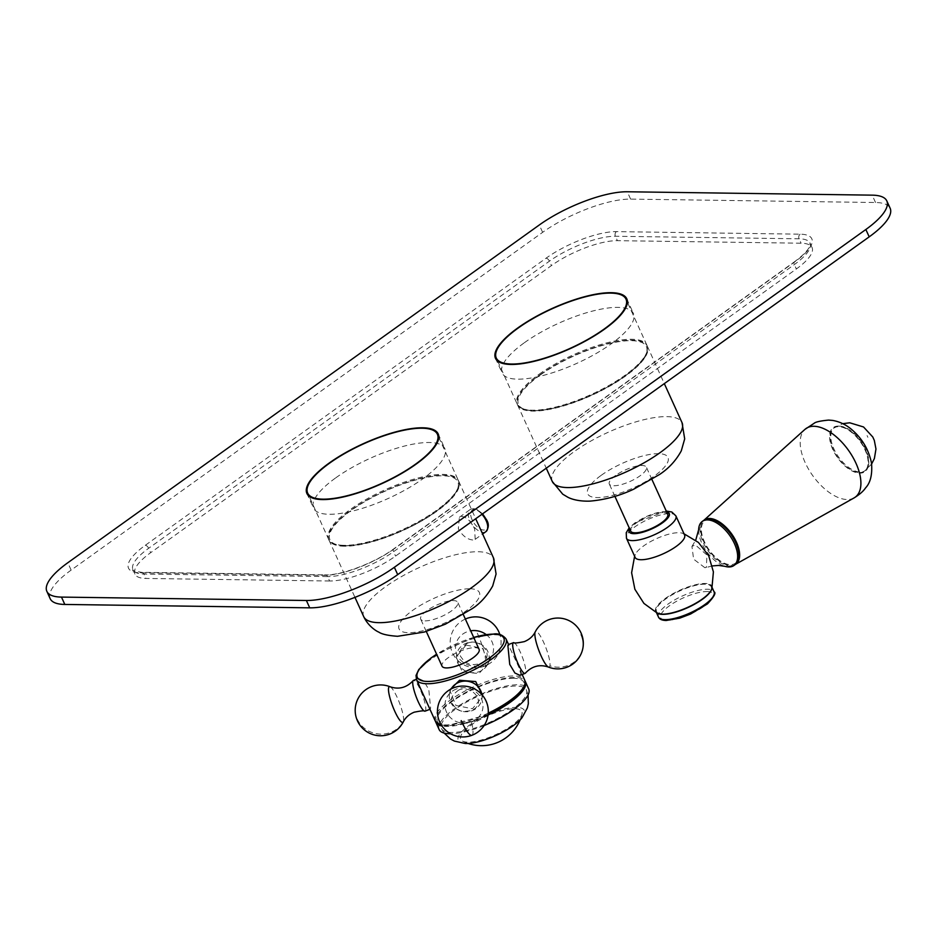 <?xml version="1.0" encoding="UTF-8"?>
<svg xmlns="http://www.w3.org/2000/svg" width="937" height="937" viewBox="0 0 937 937"><rect width="100%" height="100%" fill="white"/><g stroke="black" fill="none" stroke-linecap="round" stroke-linejoin="round"><path stroke-width="0.7" stroke-dasharray="4.68 3.51" d="M50.188 598.696A67.839 20.719 155.6 0 1 71.142 570.106L542.64 232.329A67.839 20.719 155.6 0 1 630.613 199.112L875.521 202.509A67.839 20.719 155.6 0 1 890.15 208.26M329.59 580.999L145.914 578.445A50.879 15.542 155.6 0 1 134.94 574.135A50.879 15.542 155.6 0 1 150.658 552.689L551.436 265.581A50.879 15.542 155.6 0 1 617.413 240.668L801.1 243.21A50.879 15.542 155.6 0 1 812.063 247.532A50.879 15.542 155.6 0 1 796.345 268.978L395.566 556.086A50.879 15.542 155.6 0 1 329.59 580.999L327.599 576.583L143.911 574.041A50.879 15.542 155.6 0 1 132.937 569.719A50.879 15.542 155.6 0 1 148.655 548.286L549.433 261.165A50.879 15.542 155.6 0 1 615.41 236.265L799.097 238.806A50.879 15.542 155.6 0 1 810.06 243.116A50.879 15.542 155.6 0 1 794.342 264.562L393.575 551.67A50.879 15.542 155.6 0 1 327.599 576.583A3.397 2.706 -89.2 0 0 325.28 574.885L141.592 572.331A3.397 2.706 -89.2 0 1 143.911 574.041L145.914 578.445M524.439 342.673A72.067 22.02 155.6 0 1 591.13 311.447A72.067 22.02 155.6 0 1 633.435 313.508A72.067 22.02 155.6 0 1 611.17 343.879A72.067 22.02 155.6 0 1 544.479 375.105A72.067 22.02 155.6 0 1 502.173 373.055A72.067 22.02 155.6 0 1 524.439 342.673M335.833 477.788A72.067 22.02 155.6 0 1 402.535 446.562A72.067 22.02 155.6 0 1 444.841 448.612A72.067 22.02 155.6 0 1 422.575 478.994A72.067 22.02 155.6 0 1 355.873 510.208A72.067 22.02 155.6 0 1 313.567 508.159A72.067 22.02 155.6 0 1 335.833 477.788M540.227 375.046A70.205 21.446 -24.4 0 0 533.68 410.593A70.205 21.446 -24.4 0 0 624.721 376.217A70.205 21.446 -24.4 0 0 631.28 340.67A70.205 21.446 -24.4 0 0 540.227 375.046M539.618 375.034A71.224 21.75 155.6 0 1 605.536 344.172A71.224 21.75 155.6 0 1 647.338 346.21A71.224 21.75 155.6 0 1 625.342 376.217A71.224 21.75 155.6 0 1 559.424 407.08A71.224 21.75 155.6 0 1 517.611 405.053A71.224 21.75 155.6 0 1 539.618 375.034M615.597 475.457A20.345 6.219 -24.4 0 0 609.308 484.031A20.345 6.219 -24.4 0 0 621.254 484.616A20.345 6.219 -24.4 0 0 640.088 475.797A20.345 6.219 -24.4 0 0 646.378 467.223A20.345 6.219 -24.4 0 0 634.431 466.638A20.345 6.219 -24.4 0 0 615.597 475.457M630.66 531.092A20.345 6.219 155.6 0 1 636.937 522.518A20.345 6.219 155.6 0 1 655.771 513.699A20.345 6.219 155.6 0 1 667.718 514.272M684.572 535.004A27.138 8.292 -24.4 0 0 682.159 533.176A27.138 8.292 -24.4 0 0 678.716 532.708A27.138 8.292 -24.4 0 0 643.532 545.99A27.138 8.292 -24.4 0 0 635.356 554.399A27.138 8.292 -24.4 0 0 635.145 557.421M704.847 567.681L693.614 559.143L691.939 546.423L695.254 544.854L706.955 555.02L706.346 567.459L704.847 567.681M707.177 595.1A30.031 9.171 -24.4 0 0 704.753 584.196A30.031 9.171 -24.4 0 0 665.797 598.907A30.031 9.171 -24.4 0 0 662.998 614.11A30.031 9.171 -24.4 0 0 665.469 614.016M657.774 613.407A30.523 9.323 155.6 0 1 656.076 611.767A30.523 9.323 155.6 0 1 672.286 594.597A30.523 9.323 155.6 0 1 705.092 583.95A30.523 9.323 155.6 0 1 711.675 586.539A30.523 9.323 155.6 0 1 711.792 588.904M706.978 591.563A28.824 8.808 155.6 0 1 704.296 606.157A28.824 8.808 155.6 0 1 666.898 620.271A28.824 8.808 155.6 0 1 669.592 605.677A28.824 8.808 155.6 0 1 706.978 591.563M698.639 529.745A27.138 14.067 -125.6 0 0 724.828 566.299M709.871 519.356A26.119 13.54 -125.6 0 0 704.425 541.785A26.119 13.54 -125.6 0 0 730.415 564.648A26.119 13.54 -125.6 0 0 735.85 542.218A26.119 13.54 -125.6 0 0 709.871 519.356M735.592 564.297A27.138 14.067 54.4 0 1 735.252 564.496A27.138 14.067 54.4 0 1 730.813 565.526A27.138 14.067 -125.6 0 1 706.416 546.716A27.138 14.067 -125.6 0 1 703.699 520.445L703.945 520.234M859.498 472.553A26.459 13.715 -125.6 0 0 864.5 471.124A26.459 13.715 -125.6 0 0 862.86 445.672A26.459 13.715 -125.6 0 0 838.685 426.675A26.459 13.715 -125.6 0 0 833.684 428.115A26.459 13.715 -125.6 0 0 835.324 453.567A26.459 13.715 -125.6 0 0 859.498 472.553M345.074 545.697A70.205 21.446 -24.4 0 0 436.127 511.321A70.205 21.446 -24.4 0 0 442.674 475.785A70.205 21.446 -24.4 0 0 351.633 510.15A70.205 21.446 -24.4 0 0 345.074 545.697M344.371 546.212A71.224 21.75 155.6 0 1 329.016 540.169A71.224 21.75 155.6 0 1 366.847 500.1A71.224 21.75 155.6 0 1 443.388 475.27A71.224 21.75 155.6 0 1 458.743 481.313A71.224 21.75 155.6 0 1 420.912 521.382A71.224 21.75 155.6 0 1 344.371 546.212M472.74 539.981C467.106 539.384 462.304 535.636 458.334 528.749L459.388 517.271L462.07 516.451C467.094 517.493 471.299 521.663 474.661 528.972L475.188 539.325L472.74 539.981M425.093 620.868A20.345 6.219 -24.4 0 0 446.961 613.782A20.345 6.219 -24.4 0 0 457.771 602.327A20.345 6.219 -24.4 0 0 453.379 600.605A20.345 6.219 -24.4 0 0 431.512 607.703A20.345 6.219 -24.4 0 0 420.701 619.146A20.345 6.219 -24.4 0 0 425.093 620.868M479.123 649.388A20.345 6.219 -24.4 0 0 474.731 647.666A20.345 6.219 -24.4 0 0 452.864 654.752A20.345 6.219 -24.4 0 0 442.053 666.207M450.346 689.386L449.983 690.838L455.897 705.456L472.471 708.759L482.297 696.788L482.496 695.324M519.906 675.343L520.82 674.136L519.098 667.741L508.311 644.609M466.04 645.066L482.602 648.369L488.528 662.986L478.959 673.551L462.199 671.864L456.214 657.036L466.04 645.066M419.319 685.884L417.703 679.688L418.605 678.482L423.629 680.824L428.783 689.456L430.622 708.185L430.212 709.215L429.568 708.454M513.605 678.271A47.482 14.5 -24.4 0 0 452.021 701.52A47.482 14.5 -24.4 0 0 447.593 725.554A47.482 14.5 -24.4 0 0 509.166 702.305A47.482 14.5 -24.4 0 0 513.605 678.271M488.072 715.013A49.181 15.027 155.6 0 1 441.959 725.988M435.553 721.525A49.181 15.027 155.6 0 1 451.002 701.497A49.181 15.027 -24.4 0 1 495.45 680.485A49.181 15.027 -24.4 0 1 525.025 680.941M484.101 725.531A49.181 15.027 155.6 0 1 450.533 733.753M439.148 729.583A49.181 15.027 155.6 0 1 454.34 708.852A49.181 15.027 -24.4 0 1 499.854 687.547A49.181 15.027 -24.4 0 1 528.714 688.953M441.468 728.529A46.639 14.242 155.6 0 0 468.84 729.853A46.639 14.242 155.6 0 0 512 709.649A46.639 14.242 -24.4 0 0 526.407 689.995A46.639 14.242 -24.4 0 0 499.023 688.672A46.639 14.242 -24.4 0 0 455.874 708.876A46.639 14.242 155.6 0 0 441.468 728.529L444.161 733.085M521.979 717.765A36.285 11.08 -24.4 0 0 510.911 707.763A36.285 11.08 -24.4 0 0 469.437 725.144A36.285 11.08 155.6 0 0 465.267 743.486M462.573 741.12A33.568 10.248 155.6 0 0 511.473 725.718A33.568 10.248 -24.4 0 0 521.979 714.17A33.568 10.248 -24.4 0 0 505.5 709.801A33.568 10.248 -24.4 0 0 471.077 725.156A33.568 10.248 155.6 0 0 462.573 741.12A41.697 41.697 0 0 0 468.113 743.463M489.009 660.374A16.433 15.297 10.4 0 0 483 645.605A16.433 15.297 10.4 0 0 466.392 643.157A16.433 15.297 -169.6 0 0 456.694 654.424A16.433 15.297 -169.6 0 0 462.702 669.194A16.433 15.297 -169.6 0 0 479.311 671.642A16.433 15.297 10.4 0 0 489.009 660.374L488.528 662.986M425.07 711.148A16.433 3.256 69.3 0 0 425.738 710.023A16.433 3.256 -110.7 0 0 421.369 692.22A16.433 3.256 -110.7 0 0 413.475 680.414M481.876 694.61A16.433 15.297 10.4 0 1 481.817 699.4A16.433 15.297 10.4 0 1 472.119 710.668A16.433 15.297 -169.6 0 1 455.511 708.22A16.433 15.297 -169.6 0 1 449.502 693.45L449.983 690.838M451.154 688.941A16.433 15.297 -169.6 0 0 449.502 693.45M513.827 642.641A16.433 3.256 -110.7 0 1 521.686 655.35A16.433 3.256 -110.7 0 1 525.704 672.286A16.433 3.256 69.3 0 1 525.352 673.176M875.521 202.509L872.195 195.154M630.613 199.112L627.275 191.769M542.64 232.329L539.302 224.974M71.142 570.106L67.804 562.75M394.278 548.766A54.264 16.573 155.6 0 1 323.897 575.33L140.222 572.788A54.264 16.573 155.6 0 1 145.282 545.311L546.06 258.202A54.264 16.573 155.6 0 1 616.429 231.626L800.116 234.18A54.264 16.573 155.6 0 1 795.056 261.646L394.278 548.766A3.397 1.757 -125.6 0 0 393.634 548.941A3.397 1.757 -125.6 0 0 393.575 551.67L395.566 556.086M323.897 575.33A3.397 2.706 -89.2 0 1 325.28 574.885C341.068 575.541 374.589 563.008 393.634 548.941L794.412 261.833A3.397 1.757 -125.6 0 0 794.342 264.562L796.345 268.978M795.056 261.646A3.397 1.757 -125.6 0 0 794.412 261.833C807.085 252.486 809.509 247.239 809.873 245.763L810.06 243.116L812.063 247.532M800.116 234.18A3.397 2.706 90.8 0 0 799.097 238.806L801.1 243.21M616.429 231.626A3.397 2.706 90.8 0 0 615.41 236.265L617.413 240.668M546.06 258.202A3.397 1.757 54.4 0 1 549.433 261.165L551.436 265.581M145.282 545.311A3.397 1.757 54.4 0 1 148.655 548.286L150.658 552.689M140.222 572.788A3.397 2.706 -89.2 0 1 141.592 572.331C134.096 571.078 131.215 570.2 132.937 569.719L134.94 574.135M539.22 374.156A71.224 21.75 155.6 0 1 605.138 343.293A71.224 21.75 155.6 0 1 646.94 345.32A71.224 21.75 155.6 0 1 624.944 375.339A71.224 21.75 155.6 0 1 559.026 406.201A71.224 21.75 155.6 0 1 517.212 404.175A71.224 21.75 155.6 0 1 539.22 374.156M552.303 481.524A71.224 21.75 155.6 0 1 574.311 451.505A71.224 21.75 155.6 0 1 640.217 420.643A71.224 21.75 155.6 0 1 682.031 422.669M601.308 475.258A44.086 13.469 155.6 0 1 658.488 453.672A44.086 13.469 155.6 0 1 654.377 475.996A44.086 13.469 155.6 0 1 597.197 497.582A44.086 13.469 155.6 0 1 601.308 475.258M666.652 511.918A22.043 6.735 -24.4 0 0 635.918 522.506A22.043 6.735 -24.4 0 0 629.582 528.737M675.893 515.889A27.138 8.292 -24.4 0 0 659.976 515.116A27.138 8.292 -24.4 0 0 634.864 526.875A27.138 8.292 -24.4 0 0 626.478 538.307M711.874 588.635A30.839 9.417 -24.4 0 0 705.151 583.458A30.839 9.417 -24.4 0 0 668.842 596.096A30.839 9.417 -24.4 0 0 657.516 613.302M658.477 617.061A30.523 9.323 155.6 0 1 674.687 599.891A30.523 9.323 155.6 0 1 707.494 589.244A30.523 9.323 155.6 0 1 714.076 591.833M703.628 520.445A27.138 14.067 -125.6 0 0 705.315 546.552A27.138 14.067 -125.6 0 0 730.11 566.03A27.138 14.067 -125.6 0 0 735.229 564.566M854.076 497.922A42.235 21.902 54.4 0 1 847.165 499.526A42.235 21.902 -125.6 0 1 809.193 470.257A42.235 21.902 -125.6 0 1 804.965 429.369M838.416 426.089A27.138 14.067 -125.6 0 0 832.77 449.397A27.138 14.067 -125.6 0 0 859.768 473.15A27.138 14.067 54.4 0 0 865.425 449.842A27.138 14.067 54.4 0 0 838.416 426.089M839.388 426.171A26.459 13.715 54.4 0 1 863.563 445.157A26.459 13.715 54.4 0 1 865.202 470.62A26.459 13.715 54.4 0 1 860.201 472.049A26.459 13.715 54.4 0 1 836.038 453.063A26.459 13.715 54.4 0 1 834.398 427.6A26.459 13.715 54.4 0 1 839.388 426.171M867.076 435.564L867.885 437.321L867.076 435.564M343.973 545.322A71.224 21.75 155.6 0 1 328.618 539.279A71.224 21.75 155.6 0 1 366.437 499.222A71.224 21.75 155.6 0 1 442.99 474.391A71.224 21.75 155.6 0 1 458.345 480.435A71.224 21.75 155.6 0 1 420.514 520.503A71.224 21.75 155.6 0 1 343.973 545.322M363.708 616.628A71.224 21.75 155.6 0 1 401.528 576.571A71.224 21.75 155.6 0 1 478.069 551.741A71.224 21.75 155.6 0 1 493.424 557.784M485.905 531.642A13.563 7.039 54.4 0 1 469.847 520.503A13.563 7.039 54.4 0 1 470.105 509.587A13.563 7.039 54.4 0 1 481.934 514.284M472.049 519.672A11.876 6.161 54.4 0 1 474.52 509.47A11.876 6.161 54.4 0 1 486.326 519.871A11.876 6.161 54.4 0 1 483.855 530.061A11.876 6.161 54.4 0 1 472.049 519.672M469.882 588.787A44.086 13.469 155.6 0 1 465.771 611.111A44.086 13.469 155.6 0 1 408.591 632.698A44.086 13.469 155.6 0 1 412.702 610.374A44.086 13.469 155.6 0 1 469.882 588.787M473.7 637.453A47.482 14.5 -24.4 0 0 436.642 654.272M506.039 638.952A49.181 15.027 -24.4 0 0 495.439 634.782A49.181 15.027 -24.4 0 0 442.58 651.918A49.181 15.027 -24.4 0 0 416.461 679.583M435.143 720.752A49.181 15.027 155.6 0 1 461.262 693.099A49.181 15.027 155.6 0 1 514.12 675.952A49.181 15.027 155.6 0 1 524.72 680.121M488.259 713.139A49.181 15.027 155.6 0 1 445.743 724.933A49.181 15.027 155.6 0 1 440.976 724.453M486.151 634.548A19.056 17.744 10.4 0 1 482.016 664.86A19.056 17.744 -169.6 0 1 457.057 654.94A19.056 17.744 -169.6 0 1 467.024 631.819A19.056 17.744 10.4 0 1 470.702 630.824M477.32 633.201A25.44 5.036 -110.7 0 1 484.616 666.102A25.44 5.036 -110.7 0 1 482.016 664.86M390.085 686.762A19.056 3.771 -110.7 0 1 399.127 701.989A19.056 3.771 -110.7 0 1 403.566 721.068A19.056 3.771 69.3 0 1 403.32 721.841M357.29 719.183A25.44 23.694 -169.6 0 0 380.153 734.104A25.44 23.694 -169.6 0 0 403.566 721.068M456.495 688.964A19.056 17.744 -169.6 0 0 446.516 712.085A19.056 17.744 -169.6 0 0 471.487 722.005A19.056 17.744 10.4 0 0 481.466 698.885A19.056 17.744 10.4 0 0 456.495 688.964M471.861 735.311A25.44 5.036 69.3 0 0 471.487 722.005M548.438 667.062A19.056 3.771 69.3 0 0 549.937 665.809A19.056 3.771 -110.7 0 0 544.21 643.614A19.056 3.771 -110.7 0 0 535.191 631.983M582.908 648.053A25.44 23.694 10.4 0 1 549.937 665.809M626.771 298.798L633.435 313.508M495.497 358.344L502.173 373.055M438.165 433.913L444.841 448.612M306.891 493.459L313.567 508.159M497.664 361.061L517.212 404.175L520.749 407.982L529.147 410.476C535.542 411.156 543.601 410.418 553.322 408.274C578.996 402.055 602.854 391.35 624.92 376.159C639.502 364.282 649.411 357.337 646.94 345.32L627.392 302.218M647.338 346.21L664.321 383.62M517.611 405.053L546.259 468.195M614.895 496.341L609.308 484.031M651.953 479.533L646.378 467.223M666.242 511.028L634.958 522.776L629.184 527.847M635.356 554.399L634.607 556.227M711.675 586.539L712.155 587.616M656.076 611.767L656.556 612.833M682.159 533.176L684.033 533.809M712.401 565.913L706.346 567.459M691.939 546.423L695.722 540.216M871.633 463.967L864.5 471.124M833.684 428.115L842.761 423.665M438.785 437.321L458.345 480.435C465.267 488.482 439.383 514.682 402.734 530.33C379.766 540.508 360.405 545.685 344.664 545.838C333.455 544.456 328.102 542.265 328.618 539.279L309.058 496.177M329.016 540.169L354.959 597.361M459.388 517.271L470.105 509.587L473.923 508.65L477.718 509.904L482.59 513.816M475.188 539.325L482.637 533.985M458.743 481.313L475.715 518.735M463.358 614.637L457.771 602.327M426.288 631.456L420.701 619.146M473.665 637.371L436.595 654.178M522.167 674.499L519.098 667.741M508.99 645.452L508.568 644.515M488.142 714.498L446.902 725.777L441.409 725.156M528.058 695.031L526.407 689.995M520.082 719.885A41.697 41.697 0 0 0 521.979 714.17M456.694 654.424L456.214 657.036M467.352 643.262C480.751 637.301 496.797 657.083 479.779 663.794C473.396 664.942 469.496 664.813 468.102 663.431C466.064 662.916 463.792 660.901 461.309 657.399C458.088 653.3 460.102 648.58 467.352 643.262M465.349 619.041A25.44 25.44 0 0 0 452.091 651.941A25.44 25.44 0 0 0 484.616 666.102A25.44 25.44 0 0 0 499.866 634.572M416.356 679.325L418.605 678.482M481.817 699.4L482.297 696.788M458.732 690.03C451.482 695.348 449.467 700.068 452.688 704.179C455.171 707.669 457.432 709.684 459.481 710.199C460.875 711.593 464.775 711.71 471.159 710.562C488.177 703.851 472.131 684.069 458.732 690.03"/><path stroke-width="1.41" d="M306.387 600.488A67.839 20.719 -24.4 0 0 394.36 567.283L865.858 229.495A67.839 20.719 -24.4 0 0 886.812 200.916A67.839 20.719 -24.4 0 0 872.195 195.154L627.275 191.769A67.839 20.719 -24.4 0 0 539.302 224.974L67.804 562.75A67.839 20.719 -24.4 0 0 46.85 591.341A67.839 20.719 -24.4 0 0 61.479 597.092L306.387 600.488L309.725 607.844L64.805 604.447A67.839 20.719 155.6 0 1 50.188 598.696L46.85 591.341M517.763 327.973A72.067 22.02 155.6 0 1 584.465 296.748A72.067 22.02 155.6 0 1 626.771 298.798A72.067 22.02 155.6 0 1 604.506 329.168A72.067 22.02 155.6 0 1 537.803 360.394A72.067 22.02 155.6 0 1 495.497 358.344A72.067 22.02 155.6 0 1 517.763 327.973M329.156 463.077A72.067 22.02 155.6 0 1 395.859 431.852A72.067 22.02 155.6 0 1 438.165 433.913A72.067 22.02 155.6 0 1 415.899 464.283A72.067 22.02 155.6 0 1 349.208 495.509A72.067 22.02 155.6 0 1 306.891 493.459A72.067 22.02 155.6 0 1 329.156 463.077M886.812 200.916L890.15 208.26A67.839 20.719 155.6 0 1 869.196 236.85L397.698 574.627A67.839 20.719 155.6 0 1 309.725 607.844M603.99 329.168A71.224 21.75 -24.4 0 0 625.998 299.149A71.224 21.75 -24.4 0 0 584.184 297.123A71.224 21.75 -24.4 0 0 518.278 327.973A71.224 21.75 -24.4 0 0 496.27 357.993A71.224 21.75 -24.4 0 0 538.084 360.019A71.224 21.75 -24.4 0 0 603.99 329.168M651.953 479.533L667.718 514.272A20.345 6.219 155.6 0 1 661.428 522.858A20.345 6.219 155.6 0 1 642.595 531.666A20.345 6.219 155.6 0 1 630.66 531.092L614.895 496.341M629.184 527.847L626.232 532.731L626.478 538.307L635.145 557.421A27.138 8.292 -24.4 0 0 641.002 559.729A27.138 8.292 -24.4 0 0 676.186 546.435A27.138 8.292 -24.4 0 0 684.572 535.004L675.893 515.889L671.841 512.024L666.242 511.028M711.792 588.904A30.523 9.323 155.6 0 1 692.338 605.407A30.523 9.323 155.6 0 1 662.658 614.356A30.523 9.323 155.6 0 1 657.774 613.407M665.469 614.016A30.031 9.171 -24.4 0 0 707.177 595.1M703.628 520.445L709.168 518.84C726.257 517.833 748.886 556.508 735.229 564.566A27.138 14.067 -125.6 0 0 733.554 538.459A27.138 14.067 -125.6 0 0 708.759 518.981A27.138 14.067 -125.6 0 0 703.628 520.445L702.328 521.382A27.138 14.067 -125.6 0 1 707.458 519.906A27.138 14.067 54.4 0 1 732.254 539.384A27.138 14.067 54.4 0 1 733.94 565.491A27.138 14.067 54.4 0 1 728.81 566.967A27.138 14.067 -125.6 0 1 724.828 566.299L718.503 565.433L712.401 565.913M702.328 521.382A27.138 14.067 -125.6 0 0 698.639 529.745L695.722 540.216M704.003 520.199A27.138 14.067 -125.6 0 1 709.461 518.466A27.138 14.067 54.4 0 1 734.456 538.295A27.138 14.067 54.4 0 1 735.592 564.297M422.037 428.221A71.224 21.75 -24.4 0 0 345.495 453.039A71.224 21.75 -24.4 0 0 307.664 493.108A71.224 21.75 -24.4 0 0 323.019 499.152A71.224 21.75 -24.4 0 0 399.572 474.321A71.224 21.75 -24.4 0 0 437.392 434.264A71.224 21.75 -24.4 0 0 422.037 428.221M426.288 631.456L442.053 666.207A20.345 6.219 -24.4 0 0 446.445 667.929A20.345 6.219 -24.4 0 0 468.313 660.831A20.345 6.219 -24.4 0 0 479.123 649.388L463.358 614.637M482.496 695.324L475.703 681.55L459.552 680.274L450.346 689.386M525.048 673.41A16.433 3.256 69.3 0 1 517.154 661.604A16.433 3.256 69.3 0 1 512.785 643.801A16.433 3.256 -110.7 0 1 513.441 642.677L508.311 644.609L507.889 645.64L509.728 664.38L514.893 673L519.906 675.343L525.048 673.41A16.433 3.256 69.3 0 0 525.352 673.176C531.958 666.125 539.642 664.087 548.438 667.062A25.44 25.44 0 0 0 582.908 648.053A25.44 25.44 0 0 0 535.191 631.983A19.056 3.771 -110.7 0 0 534.945 632.756A19.056 3.771 69.3 0 0 539.384 651.836A19.056 3.771 69.3 0 0 548.438 667.062M429.568 708.454L419.319 685.884M484.101 725.531A49.181 15.027 155.6 0 0 513.523 709.672A49.181 15.027 -24.4 0 0 528.714 688.953L525.388 681.597A49.181 15.027 -24.4 0 1 510.196 702.317A49.181 15.027 155.6 0 1 488.072 715.013M441.959 725.988A49.181 15.027 155.6 0 1 435.81 722.228A49.181 15.027 155.6 0 1 435.553 721.525M525.388 681.597A49.181 15.027 -24.4 0 0 525.025 680.941M450.533 733.753A49.181 15.027 155.6 0 1 439.148 729.583L435.81 722.228M444.161 733.085L450.474 738.988L454.386 741.085L465.267 743.486A36.285 11.08 155.6 0 0 513.113 725.742A36.285 11.08 -24.4 0 0 521.979 717.765L527.344 707.974L528.339 703.64L528.058 695.031M424.684 711.183C424.543 710.469 421.041 710.808 414.189 712.202C409.176 714.24 405.557 717.449 403.32 721.841A19.056 3.771 69.3 0 1 394.301 710.211A19.056 3.771 69.3 0 1 388.574 688.016A19.056 3.771 -110.7 0 1 390.085 686.762C398.869 689.737 406.564 687.699 413.158 680.649A16.433 3.256 -110.7 0 0 412.807 681.539A16.433 3.256 69.3 0 0 416.824 698.475A16.433 3.256 69.3 0 0 424.684 711.183A16.433 3.256 69.3 0 0 425.07 711.148L429.954 709.309M413.158 680.649A16.433 3.256 -110.7 0 1 413.475 680.414L416.356 679.325M451.154 688.941A16.433 15.297 -169.6 0 1 459.2 682.183A16.433 15.297 10.4 0 1 481.876 694.61M513.441 642.677A16.433 3.256 -110.7 0 1 513.827 642.641C513.98 643.356 517.482 643.016 524.322 641.622C529.335 639.584 532.954 636.375 535.191 631.983M397.698 574.627L394.36 567.283M869.196 236.85L865.858 229.495M64.805 604.447L61.479 597.092M682.031 422.669A71.224 21.75 155.6 0 1 660.023 452.688A71.224 21.75 155.6 0 1 594.117 483.551A71.224 21.75 155.6 0 1 552.303 481.524L562.739 494.186L567.681 497.137C570.071 498.507 577.508 501.541 589.982 501.119C604.927 499.831 619.498 495.86 633.681 489.196L659.496 474.52C668.713 468.453 675.987 460.571 681.293 450.849L684.689 438.879L682.031 422.669L664.321 383.62M629.582 528.737A22.043 6.735 -24.4 0 0 638.472 533.223A22.043 6.735 -24.4 0 0 662.447 522.869A22.043 6.735 -24.4 0 0 666.652 511.918M626.478 538.307A27.138 8.292 -24.4 0 0 642.407 539.08A27.138 8.292 -24.4 0 0 667.519 527.32A27.138 8.292 -24.4 0 0 675.893 515.889M657.516 613.302A30.839 9.417 -24.4 0 0 662.283 614.168A30.839 9.417 -24.4 0 0 692.068 605.243A30.839 9.417 -24.4 0 0 711.874 588.635C709.098 599.235 677.1 614.766 662.588 614.239L657.516 613.302L643.93 603.416L634.876 589.256L631.62 572.765L634.607 556.227M714.076 591.833A30.523 9.323 155.6 0 1 697.866 609.003A30.523 9.323 155.6 0 1 665.059 619.65A30.523 9.323 155.6 0 1 658.477 617.061C659.449 619.252 662.026 620.399 666.219 620.493L679.805 618.127L690.604 614.016L707.447 603.896C714.099 596.764 716.313 592.746 714.076 591.833L712.155 587.616M813.937 426.276A42.235 21.902 54.4 0 1 853.127 457.643A42.235 21.902 54.4 0 1 854.087 497.91A42.235 21.902 54.4 0 1 854.076 497.922C859.592 494.502 863.41 491.175 865.53 487.943C870.461 482.754 872.452 474.497 871.515 463.194C868.927 450.404 862.86 439.687 853.338 431.02C847.259 425.304 840.337 421.767 832.571 420.408L828.601 420.092C820.332 420.9 815.518 421.966 814.159 423.278L804.965 429.369A42.235 21.902 -125.6 0 0 804.965 429.369A42.235 21.902 -125.6 0 1 813.937 426.276M475.715 518.735L493.424 557.784A71.224 21.75 155.6 0 1 455.605 597.853A71.224 21.75 155.6 0 1 379.063 622.672A71.224 21.75 155.6 0 1 363.708 616.628L354.959 597.361M481.934 514.284A13.563 7.039 54.4 0 1 486.174 520.726A13.563 7.039 54.4 0 1 485.905 531.642C488.798 527.918 489.067 524.041 486.701 520.012L482.59 513.816M436.642 654.272A47.482 14.5 -24.4 0 0 427.577 681.445A47.482 14.5 -24.4 0 0 489.161 658.196A47.482 14.5 -24.4 0 0 493.588 634.15A47.482 14.5 -24.4 0 0 473.7 637.453M436.595 654.178L430.692 658.219L418.769 669.545L416.04 675.436L416.461 679.583A49.181 15.027 -24.4 0 0 427.073 683.752A49.181 15.027 -24.4 0 0 479.92 666.617A49.181 15.027 -24.4 0 0 506.039 638.952C502.911 635.099 498.988 633.424 494.279 633.927L473.665 637.371M522.167 674.499L524.72 680.121A49.181 15.027 155.6 0 1 488.259 713.139M440.976 724.453A49.181 15.027 155.6 0 1 435.143 720.752L429.533 708.372M470.702 630.824A19.056 17.744 10.4 0 1 486.151 634.548M461.203 720.623A25.44 5.036 69.3 0 0 471.861 735.311A25.44 25.44 0 0 0 486.678 702.527A25.44 25.44 0 0 0 453.895 687.723A25.44 25.44 0 0 0 439.078 720.506A25.44 25.44 0 0 0 471.861 735.311M581.221 634.642A25.44 23.694 10.4 0 1 582.908 648.053M627.392 302.218L625.998 299.149M497.664 361.061L496.27 357.993M546.259 468.195L552.303 481.524M656.556 612.833L658.477 617.061M684.033 533.809L698.44 542.453L708.7 555.77L713.397 571.91L711.874 588.635M735.533 564.332L854.087 497.91M703.945 520.234L804.965 429.357M842.761 423.665L849.754 422.798L863.539 426.967L872.78 436.993L874.315 440.402L875.966 449.01L874.397 458.521L871.633 463.967M735.229 564.566L733.94 565.491M309.058 496.177L307.664 493.108M438.785 437.321L437.392 434.264M482.637 533.985L485.905 531.642M493.424 557.784L496.083 573.994L492.698 585.965C487.064 595.862 480.283 603.405 472.342 608.582L445.321 624.194L424.309 632.053L397.546 636.293C388.059 635.602 381.827 634.208 378.817 632.124C377.119 631.526 368.393 626.666 363.708 616.628M508.568 644.515L506.039 638.952M419.413 686.083L416.461 679.583M441.409 725.156L437.614 723.587L435.143 720.752M468.113 743.463A41.697 41.697 0 0 0 520.082 719.885M524.72 680.121L525.153 684.209L522.424 690.147L515.865 697.187L504.668 705.479L488.142 714.498M499.866 634.572A25.44 25.44 0 0 0 465.349 619.041M390.085 686.762A25.44 25.44 0 0 0 355.603 705.772A25.44 25.44 0 0 0 403.32 721.841"/></g></svg>
